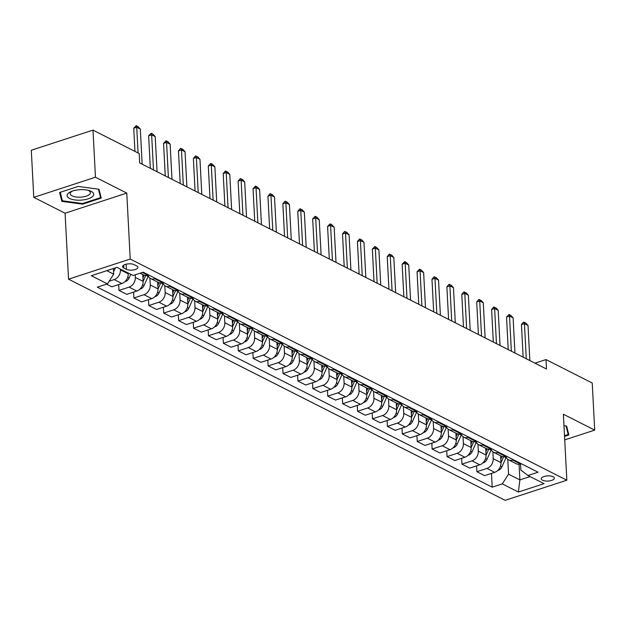<?xml version="1.0" encoding="UTF-8"?>
<svg xmlns="http://www.w3.org/2000/svg" width="626" height="626" viewBox="0 0 626 626"><rect width="100%" height="100%" fill="white"/><g stroke="black" fill="none" stroke-linecap="round" stroke-linejoin="round"><path stroke-width="0.94" d="M553.134 476.73A6.565 2.582 177 0 0 545.723 476.112A6.565 2.582 177 0 0 541.24 478.82A6.565 2.582 177 0 0 542.46 480.212A6.565 2.582 177 0 0 549.863 480.838A6.565 2.582 177 0 0 554.354 478.131A6.565 2.582 177 0 0 553.134 476.73M68.539 279.173L505.159 500.33L566.843 480.205L130.224 259.047L68.539 279.173L65.081 213.216L126.773 193.09L95.457 177.228L33.773 197.354L65.081 213.216M33.773 197.354L31.3 150.24L92.984 130.114L95.457 177.228M92.984 130.114L139.215 153.534L139.708 162.956L546.498 369.004L546.005 359.582L534.987 363.174M123.784 268.006L126.413 269.329A6.362 2.504 177 0 0 133.581 269.931A6.362 2.504 177 0 0 137.931 267.31A6.362 2.504 177 0 0 136.75 265.956L134.12 264.634A6.362 2.504 177 0 0 126.953 264.031A6.362 2.504 177 0 0 122.602 266.653A6.362 2.504 177 0 0 123.784 268.006L123.635 265.181M106.796 270.667L113.697 274.157L107.422 283.875L97.335 287.162L492.2 487.177L491.48 473.397M107.422 283.875L91.318 275.714L116.992 267.341L133.095 275.495L143.182 272.208L538.047 472.215L527.961 475.51L544.064 483.663L518.391 492.044L502.287 483.882L492.2 487.177M564.73 439.89L594.7 430.109L592.227 383.002L546.005 359.582M594.7 430.109L563.384 414.248L566.843 480.205M126.773 193.09L130.224 259.047M527.961 475.51L520.895 470.142L520.566 463.905M519.071 464.249L519.893 479.907L530.089 476.582M113.4 268.507L113.697 274.157M120.395 269.063L120.442 269.869A8.208 6.229 116.9 0 1 114.167 279.587L109.135 281.23M128.15 272.991L128.189 273.797A8.208 6.229 116.9 0 1 121.921 283.515L111.835 286.802L106.584 284.149M135.216 274.806L135.349 277.428A8.208 6.229 116.9 0 1 129.073 287.138L118.987 290.433L118.682 284.572M142.751 274.548L143.104 281.348A8.208 6.229 116.9 0 1 136.828 291.067L126.742 294.353L118.987 290.433M149.904 278.077L150.263 284.979A8.208 6.229 116.9 0 1 143.988 294.69L133.901 297.984L133.596 292.123M157.658 282.099L158.018 288.907A8.208 6.229 116.9 0 1 151.742 298.618L141.656 301.912L133.901 297.984M164.81 285.628L165.178 292.53A8.208 6.229 116.9 0 1 158.902 302.241L148.816 305.535L148.511 299.674M172.573 289.65L172.925 296.458A8.208 6.229 116.9 0 1 166.657 306.169L156.57 309.463L148.816 305.535M179.725 293.179L180.085 300.081A8.208 6.229 116.9 0 1 173.809 309.8L163.722 313.086L163.417 307.225M187.487 297.201L187.839 304.009A8.208 6.229 116.9 0 1 181.563 313.728L171.477 317.014L163.722 313.086M194.639 300.738L194.999 307.64A8.208 6.229 116.9 0 1 188.723 317.351L178.637 320.645L178.332 314.784M202.394 304.76L202.754 311.568A8.208 6.229 116.9 0 1 196.478 321.279L186.391 324.573L178.637 320.645M209.546 308.289L209.906 315.191A8.208 6.229 116.9 0 1 203.638 324.902L193.551 328.196L193.238 322.335M217.308 312.311L217.66 319.119A8.208 6.229 116.9 0 1 211.392 328.83L201.306 332.124L193.551 328.196M224.46 315.84L224.82 322.742A8.208 6.229 116.9 0 1 218.544 332.461L208.458 335.747L208.153 329.886M232.215 319.863L232.575 326.67A8.208 6.229 116.9 0 1 226.299 336.389L216.213 339.675L208.458 335.747M239.375 323.392L239.735 330.293A8.208 6.229 116.9 0 1 233.459 340.012L223.372 343.298L223.067 337.437M247.129 327.421L247.489 334.221A8.208 6.229 116.9 0 1 241.213 343.94L231.127 347.227L223.372 343.298M254.281 330.951L254.641 337.852A8.208 6.229 116.9 0 1 248.373 347.563L238.287 350.857L237.974 344.996M262.044 334.973L262.396 341.78A8.208 6.229 116.9 0 1 256.128 351.491L246.041 354.785L238.287 350.857M269.196 338.502L269.556 345.403A8.208 6.229 116.9 0 1 263.28 355.114L253.194 358.408L252.888 352.548M276.95 342.524L277.31 349.331A8.208 6.229 116.9 0 1 271.035 359.042L260.948 362.337L253.194 358.408M284.11 346.053L284.47 352.954A8.208 6.229 116.9 0 1 278.194 362.673L268.108 365.96L267.803 360.099M291.865 350.075L292.225 356.883A8.208 6.229 116.9 0 1 285.949 366.601L275.863 369.888L268.108 365.96M299.017 353.612L299.377 360.513A8.208 6.229 116.9 0 1 293.109 370.224L283.022 373.519L282.709 367.658M306.779 357.634L307.131 364.434A8.208 6.229 116.9 0 1 300.863 374.152L290.777 377.439L283.022 373.519M313.931 361.163L314.291 368.065A8.208 6.229 116.9 0 1 308.015 377.775L297.929 381.07L297.624 375.209M321.686 365.185L322.046 371.993A8.208 6.229 116.9 0 1 315.77 381.704L305.684 384.998L297.929 381.07M328.838 368.714L329.206 375.616A8.208 6.229 116.9 0 1 322.93 385.326L312.844 388.621L312.538 382.76M336.6 372.736L336.96 379.544A8.208 6.229 116.9 0 1 330.685 389.255L320.598 392.549L312.844 388.621M343.752 376.265L344.112 383.167A8.208 6.229 116.9 0 1 337.844 392.885L327.758 396.172L327.445 390.311M351.515 380.287L351.867 387.095A8.208 6.229 116.9 0 1 345.599 396.814L335.513 400.1L327.758 396.172M358.667 383.824L359.027 390.726A8.208 6.229 116.9 0 1 352.751 400.437L342.665 403.731L342.359 397.87M366.421 387.846L366.781 394.654A8.208 6.229 116.9 0 1 360.506 404.365L350.419 407.659L342.665 403.731M373.573 391.375L373.941 398.277A8.208 6.229 116.9 0 1 367.665 407.988L357.579 411.282L357.274 405.421M381.336 395.397L381.696 402.205A8.208 6.229 116.9 0 1 375.42 411.916L365.334 415.21L357.579 411.282M388.488 398.926L388.848 405.828A8.208 6.229 116.9 0 1 382.58 415.547L372.493 418.833L372.18 412.972M396.25 402.948L396.602 409.756A8.208 6.229 116.9 0 1 390.334 419.475L380.248 422.761L372.493 418.833M403.402 406.485L403.762 413.379A8.208 6.229 116.9 0 1 397.487 423.098L387.4 426.384L387.095 420.523M411.157 410.507L411.517 417.307A8.208 6.229 116.9 0 1 405.241 427.026L395.155 430.312L387.4 426.384M418.309 414.036L418.677 420.938A8.208 6.229 116.9 0 1 412.401 430.649L402.315 433.943L402.009 428.082M426.071 418.058L426.431 424.866A8.208 6.229 116.9 0 1 420.156 434.577L410.069 437.871L402.315 433.943M433.223 421.588L433.583 428.489A8.208 6.229 116.9 0 1 427.315 438.2L417.229 441.494L416.916 435.633M440.986 425.61L441.338 432.417A8.208 6.229 116.9 0 1 435.062 442.128L424.976 445.422L417.229 441.494M448.138 429.139L448.498 436.04A8.208 6.229 116.9 0 1 442.222 445.759L432.136 449.045L431.83 443.185M455.892 433.161L456.252 439.968A8.208 6.229 116.9 0 1 449.977 449.687L439.89 452.974L432.136 449.045M463.044 436.698L463.412 443.599A8.208 6.229 116.9 0 1 457.137 453.31L447.05 456.604L446.745 450.743M470.807 440.72L471.167 447.527A8.208 6.229 116.9 0 1 464.891 457.238L454.805 460.533L447.05 456.604M477.959 444.249L478.319 451.15A8.208 6.229 116.9 0 1 472.051 460.861L461.965 464.156L461.652 458.295M485.721 448.271L486.073 455.079A8.208 6.229 116.9 0 1 479.798 464.789L469.711 468.084L461.965 464.156M492.873 451.8L493.233 458.702A8.208 6.229 116.9 0 1 486.958 468.42L476.871 471.707L476.566 465.846M500.628 455.822L500.988 462.63A8.208 6.229 116.9 0 1 494.712 472.34L484.626 475.635L476.871 471.707M507.78 459.351L508.562 474.172L519.893 479.907L518.391 492.044M148.432 274.861L147.595 275.135A8.208 6.229 116.9 0 1 143.487 274.924L140.107 273.21M155.584 278.484L154.755 278.758A8.208 6.229 116.9 0 1 150.647 278.547A8.208 6.229 116.9 0 1 147.939 275.017M163.339 282.412L162.502 282.686A8.208 6.229 116.9 0 1 158.401 282.475L150.647 278.547M170.499 286.043L169.662 286.317A8.208 6.229 116.9 0 1 165.561 286.098A8.208 6.229 116.9 0 1 162.854 282.576M178.254 289.971L177.416 290.237A8.208 6.229 116.9 0 1 173.316 290.026L165.561 286.098M185.413 293.594L184.576 293.868A8.208 6.229 116.9 0 1 180.468 293.649A8.208 6.229 116.9 0 1 177.768 290.128M193.168 297.522L192.331 297.796A8.208 6.229 116.9 0 1 188.223 297.577L180.468 293.649M200.32 301.145L199.491 301.419A8.208 6.229 116.9 0 1 195.382 301.208A8.208 6.229 116.9 0 1 192.675 297.679M208.075 305.073L207.237 305.347A8.208 6.229 116.9 0 1 203.137 305.136L195.382 301.208M215.234 308.704L214.397 308.97A8.208 6.229 116.9 0 1 210.297 308.759A8.208 6.229 116.9 0 1 207.589 305.23M222.989 312.624L222.152 312.898A8.208 6.229 116.9 0 1 218.051 312.687L210.297 308.759M230.149 316.255L229.312 316.529A8.208 6.229 116.9 0 1 225.203 316.31A8.208 6.229 116.9 0 1 222.504 312.789M237.903 320.183L237.066 320.457A8.208 6.229 116.9 0 1 232.958 320.238L225.203 316.31M245.056 323.806L244.218 324.08A8.208 6.229 116.9 0 1 240.118 323.869A8.208 6.229 116.9 0 1 237.41 320.34M252.81 327.734L251.973 328.008A8.208 6.229 116.9 0 1 247.873 327.789L240.118 323.869M259.97 331.357L259.133 331.631A8.208 6.229 116.9 0 1 255.032 331.42A8.208 6.229 116.9 0 1 252.325 327.891M267.725 335.286L266.887 335.559A8.208 6.229 116.9 0 1 262.787 335.348L255.032 331.42M274.884 338.916L274.047 339.182A8.208 6.229 116.9 0 1 269.939 338.971A8.208 6.229 116.9 0 1 267.239 335.45M282.631 342.845L281.802 343.111A8.208 6.229 116.9 0 1 277.694 342.899L269.939 338.971M289.791 346.468L288.954 346.741A8.208 6.229 116.9 0 1 284.853 346.522A8.208 6.229 116.9 0 1 282.146 343.001M297.546 350.396L296.708 350.67A8.208 6.229 116.9 0 1 292.608 350.45L284.853 346.522M304.705 354.019L303.868 354.293A8.208 6.229 116.9 0 1 299.768 354.081A8.208 6.229 116.9 0 1 297.06 350.552M312.46 357.947L311.623 358.221A8.208 6.229 116.9 0 1 307.515 358.009L299.768 354.081M319.612 361.57L318.783 361.844A8.208 6.229 116.9 0 1 314.675 361.632A8.208 6.229 116.9 0 1 311.975 358.103M327.367 365.498L326.537 365.772A8.208 6.229 116.9 0 1 322.429 365.561L314.675 361.632M334.527 369.129L333.689 369.403A8.208 6.229 116.9 0 1 329.589 369.183A8.208 6.229 116.9 0 1 326.882 365.662M342.281 373.057L341.444 373.331A8.208 6.229 116.9 0 1 337.344 373.112L329.589 369.183M349.441 376.68L348.604 376.954A8.208 6.229 116.9 0 1 344.496 376.735A8.208 6.229 116.9 0 1 341.796 373.213M357.196 380.608L356.358 380.882A8.208 6.229 116.9 0 1 352.25 380.663L344.496 376.735M364.348 384.231L363.518 384.505A8.208 6.229 116.9 0 1 359.41 384.294A8.208 6.229 116.9 0 1 356.71 380.764M372.102 388.159L371.273 388.433A8.208 6.229 116.9 0 1 367.165 388.222L359.41 384.294M379.262 391.79L378.425 392.056A8.208 6.229 116.9 0 1 374.325 391.845A8.208 6.229 116.9 0 1 371.617 388.323M387.017 395.718L386.179 395.984A8.208 6.229 116.9 0 1 382.079 395.773L374.325 391.845M394.177 399.341L393.339 399.615A8.208 6.229 116.9 0 1 389.231 399.396A8.208 6.229 116.9 0 1 386.532 395.875M401.931 403.269L401.094 403.543A8.208 6.229 116.9 0 1 396.986 403.324L389.231 399.396M409.083 406.892L408.254 407.166A8.208 6.229 116.9 0 1 404.146 406.955A8.208 6.229 116.9 0 1 401.446 403.426M416.838 410.82L416.008 411.094A8.208 6.229 116.9 0 1 411.9 410.883L404.146 406.955M423.998 414.443L423.16 414.717A8.208 6.229 116.9 0 1 419.06 414.506A8.208 6.229 116.9 0 1 416.353 410.977M431.752 418.371L430.915 418.645A8.208 6.229 116.9 0 1 426.815 418.434L419.06 414.506M438.912 422.002L438.075 422.276A8.208 6.229 116.9 0 1 433.967 422.057A8.208 6.229 116.9 0 1 431.267 418.536M446.667 425.93L445.829 426.196A8.208 6.229 116.9 0 1 441.721 425.985L433.967 422.057M453.819 429.553L452.989 429.827A8.208 6.229 116.9 0 1 448.881 429.608A8.208 6.229 116.9 0 1 446.182 426.087M461.573 433.482L460.744 433.755A8.208 6.229 116.9 0 1 456.636 433.536L448.881 429.608M468.733 437.105L467.896 437.378A8.208 6.229 116.9 0 1 463.796 437.167A8.208 6.229 116.9 0 1 461.088 433.638M476.488 441.033L475.65 441.307A8.208 6.229 116.9 0 1 471.55 441.095L463.796 437.167M483.648 444.656L482.81 444.93A8.208 6.229 116.9 0 1 478.702 444.718A8.208 6.229 116.9 0 1 476.003 441.189M491.402 448.584L490.565 448.858A8.208 6.229 116.9 0 1 486.457 448.646L478.702 444.718M498.554 452.215L497.725 452.488A8.208 6.229 116.9 0 1 493.617 452.269A8.208 6.229 116.9 0 1 490.909 448.748M506.309 456.143L505.479 456.417A8.208 6.229 116.9 0 1 501.371 456.197L493.617 452.269M513.469 459.766L512.631 460.04A8.208 6.229 116.9 0 1 508.531 459.82A8.208 6.229 116.9 0 1 505.824 456.299M502.287 483.882L508.562 474.172M521.223 463.694L520.386 463.968A8.208 6.229 116.9 0 1 516.286 463.749L508.531 459.82M61.841 201.361L82.64 204.162L101.216 198.098L98.994 189.24L78.195 186.438L59.619 192.495L61.841 201.361L61.653 197.832M564.542 436.377L568.854 434.968L566.632 426.11L563.987 425.75M82.609 203.489L82.64 204.162M138.08 152.955L136.734 127.258L133.737 128.236L136.249 125.669L138.041 126.569L140.318 129.066L142.157 164.192M134.95 151.367L133.737 128.236M140.318 129.066L136.734 127.258L136.249 125.669M113.564 271.637A5.438 4.124 -63.1 0 0 114.237 270.448L115.38 267.865M153.487 169.936L151.649 134.809L148.644 135.787L151.163 133.221L152.955 134.128L155.225 136.617L157.063 171.743M150.35 168.347L148.644 135.787M155.225 136.617L151.649 134.809L151.163 133.221M168.402 177.487L166.555 142.36L163.558 143.338L166.078 140.772L167.862 141.679L170.139 144.176L171.978 179.302M165.264 175.898L163.558 143.338M170.139 144.176L166.555 142.36L166.078 140.772M183.308 185.038L181.47 149.911L178.473 150.889L180.484 148.487L182.776 149.231L185.046 151.727L186.892 186.853M180.178 183.449L178.473 150.889M185.046 151.727L181.47 149.911L180.984 148.323M125.13 281.489L125.654 281.434A5.438 4.124 -63.1 0 0 129.144 277.999L130.779 274.321M128.197 273.883L128.51 273.171M140.036 289.04L140.568 288.985A5.438 4.124 -63.1 0 0 144.058 285.55L148.127 276.395A15.697 11.91 -63.1 0 0 148.292 276.003M143.111 281.434L145.772 275.44M144.129 275.19L142.924 277.905M154.951 296.599L155.475 296.536A5.438 4.124 -63.1 0 0 158.973 293.109L163.034 283.946A15.697 11.91 -63.1 0 0 163.206 283.555M158.018 288.993L160.679 282.999M159.043 282.741L157.838 285.456M198.223 192.597L196.384 157.47L193.379 158.448L195.398 156.038L197.691 156.782L199.96 159.278L201.799 194.404M195.085 191.008L193.379 158.448M199.96 159.278L196.384 157.47L195.899 155.882M169.857 304.15L170.389 304.095A5.438 4.124 -63.1 0 0 173.879 300.66L177.948 291.505A15.697 11.91 -63.1 0 0 178.12 291.106M172.933 296.544L175.593 290.55M173.95 290.292L172.745 293.007M92.531 196.556A13.342 5.243 177 0 0 89.142 190.57A13.342 5.243 177 0 0 71.247 191.509A13.342 5.243 177 0 0 68.265 193.285A13.342 5.243 177 0 0 74.893 199.944A13.342 5.243 177 0 0 92.531 196.556M72.452 191.055A10.102 3.975 177 0 0 71.121 191.963A10.102 3.975 177 0 0 70.222 193.731A10.102 3.975 177 0 0 78.273 197.19A10.102 3.975 177 0 0 89.495 194.443A10.102 3.975 177 0 0 90.394 192.675A10.102 3.975 177 0 0 87.898 190.249M98.423 189.162L100.551 197.636L82.554 203.505L62.397 200.797L60.268 192.284M100.41 194.866L100.551 197.636M566.06 426.032L568.181 434.507L564.511 435.704M568.04 431.737L568.181 434.507M213.137 200.148L211.291 165.021L208.294 166L210.813 163.433L212.597 164.341L214.875 166.837L216.713 201.963M210 198.559L208.294 166M214.875 166.837L211.291 165.021L210.813 163.433M228.044 207.699L226.205 172.573L223.208 173.551L225.219 171.148L227.512 171.892L229.781 174.388L231.628 209.514M224.914 206.11L223.208 173.551M229.781 174.388L226.205 172.573L225.72 170.984M242.958 215.25L241.12 180.124L238.115 181.11L240.134 178.7L242.426 179.443L244.696 181.939L246.534 217.065M239.821 213.662L238.115 181.11M244.696 181.939L241.12 180.124L240.634 178.535M257.873 222.809L256.026 187.683L253.029 188.661L255.549 186.094L257.333 187.002L259.61 189.49L261.449 224.617M254.735 221.221L253.029 188.661M259.61 189.49L256.026 187.683L255.549 186.094M272.779 230.36L270.941 195.234L267.944 196.212L269.955 193.81L272.247 194.553L274.517 197.049L276.363 232.176M269.649 228.772L267.944 196.212M274.517 197.049L270.941 195.234L270.455 193.645M184.772 311.701L185.304 311.646A5.438 4.124 -63.1 0 0 188.794 308.211L192.855 299.056A15.697 11.91 -63.1 0 0 193.027 298.665M187.847 304.095L190.507 298.101M188.864 297.851L187.659 300.566M199.686 319.252L200.21 319.197A5.438 4.124 -63.1 0 0 203.708 315.77L207.769 306.607A15.697 11.91 -63.1 0 0 207.942 306.216M202.754 311.654L205.414 305.652M203.779 305.402L202.574 308.117M214.593 326.811L215.125 326.749A5.438 4.124 -63.1 0 0 218.615 323.321L222.684 314.158A15.697 11.91 -63.1 0 0 222.848 313.767M217.668 319.205L220.329 313.211M218.685 312.953L217.48 315.668M229.507 334.362L230.039 334.307A5.438 4.124 -63.1 0 0 233.529 330.872L237.59 321.717A15.697 11.91 -63.1 0 0 237.763 321.318M232.582 326.756L235.243 320.762M233.6 320.504L232.395 323.227M244.422 341.913L244.946 341.859A5.438 4.124 -63.1 0 0 248.444 338.423L252.505 329.268A15.697 11.91 -63.1 0 0 252.677 328.877M247.489 334.307L250.15 328.314M248.514 328.063L247.309 330.778M287.694 237.911L285.855 202.785L282.85 203.763L284.869 201.361L287.162 202.104L289.431 204.6L291.27 239.727M284.556 236.323L282.85 203.763M289.431 204.6L285.855 202.785L285.37 201.196M259.328 349.472L259.86 349.41A5.438 4.124 -63.1 0 0 263.35 345.982L267.419 336.819A15.697 11.91 -63.1 0 0 267.584 336.428M262.404 341.866L265.064 335.865M263.421 335.614L262.216 338.33M302.608 245.47L300.762 210.344L297.765 211.322L299.784 208.912L302.068 209.655L304.346 212.151L306.184 247.278M299.471 243.882L297.765 211.322M304.346 212.151L300.762 210.344L300.277 208.755M274.243 357.023L274.775 356.961A5.438 4.124 -63.1 0 0 278.265 353.534L282.326 344.378A15.697 11.91 -63.1 0 0 282.498 343.979M277.318 349.418L279.978 343.424M278.335 343.165L277.13 345.881M317.515 253.021L315.676 217.895L312.679 218.873L315.191 216.306L316.983 217.214L319.252 219.703L321.099 254.829M314.385 251.433L312.679 218.873M319.252 219.703L315.676 217.895L315.191 216.306M289.157 364.575L289.681 364.52A5.438 4.124 -63.1 0 0 293.179 361.085L297.24 351.929A15.697 11.91 -63.1 0 0 297.413 351.538M292.225 356.969L294.885 350.975M293.25 350.716L292.045 353.44M332.429 260.572L330.591 225.446L327.586 226.424L330.105 223.858L331.89 224.765L334.167 227.261L336.005 262.388M329.292 258.984L327.586 226.424M334.167 227.261L330.591 225.446L330.105 223.858M304.064 372.126L304.596 372.071A5.438 4.124 -63.1 0 0 308.086 368.636L312.155 359.48A15.697 11.91 -63.1 0 0 312.319 359.089M307.139 364.528L309.8 358.526M308.156 358.275L306.951 360.991M347.344 268.124L345.497 232.997L342.5 233.983L344.519 231.573L346.804 232.316L349.081 234.813L350.92 269.939M344.206 266.535L342.5 233.983M349.081 234.813L345.497 232.997L345.012 231.409M318.978 379.685L319.503 379.622A5.438 4.124 -63.1 0 0 323 376.195L327.062 367.032A15.697 11.91 -63.1 0 0 327.234 366.64M322.054 372.079L324.714 366.085M323.071 365.827L321.866 368.542M362.251 275.683L360.412 240.556L357.407 241.534L359.426 239.124L361.718 239.868L363.988 242.364L365.834 277.49M359.121 274.094L357.407 241.534M363.988 242.364L360.412 240.556L359.927 238.968M333.893 387.236L334.417 387.181A5.438 4.124 -63.1 0 0 337.907 383.746L341.976 374.591A15.697 11.91 -63.1 0 0 342.148 374.191M336.96 379.63L339.621 373.636M337.985 373.378L336.78 376.093M377.165 283.234L375.326 248.107L372.321 249.085L374.841 246.519L376.625 247.426L378.902 249.923L380.741 285.049M374.027 281.645L372.321 249.085M378.902 249.923L375.326 248.107L374.841 246.519M392.079 290.785L390.233 255.658L387.236 256.637L389.255 254.234L391.54 254.978L393.817 257.474L395.655 292.6M388.942 289.196L387.236 256.637M393.817 257.474L390.233 255.658L389.748 254.07M406.986 298.336L405.147 263.21L402.142 264.195L404.662 261.621L406.454 262.529L408.723 265.025L410.57 300.151M403.848 296.755L402.142 264.195M408.723 265.025L405.147 263.21L404.662 261.621M421.901 305.895L420.062 270.768L417.057 271.747L419.577 269.18L421.361 270.088L423.638 272.576L425.477 307.702M418.763 304.306L417.057 271.747M423.638 272.576L420.062 270.768L419.577 269.18M436.815 313.446L434.968 278.32L431.971 279.298L433.982 276.895L436.275 277.639L438.552 280.135L440.391 315.261M433.677 311.858L431.971 279.298M438.552 280.135L434.968 278.32L434.483 276.731M451.722 320.997L449.883 285.871L446.878 286.849L448.897 284.447L451.19 285.19L453.459 287.686L455.305 322.813M448.584 319.409L446.878 286.849M453.459 287.686L449.883 285.871L449.398 284.282M466.636 328.556L464.797 293.43L461.792 294.408L463.811 291.998L466.096 292.741L468.373 295.237L470.212 330.364M463.498 326.968L461.792 294.408M468.373 295.237L464.797 293.43L464.312 291.841M481.543 336.107L479.704 300.981L476.707 301.959L478.718 299.557L481.011 300.3L483.288 302.796L485.127 337.923M478.413 334.519L476.707 301.959M483.288 302.796L479.704 300.981L479.219 299.392M496.457 343.658L494.618 308.532L491.613 309.51L493.632 307.108L495.925 307.851L498.194 310.347L500.033 345.474M493.319 342.07L491.613 309.51M498.194 310.347L494.618 308.532L494.133 306.943M511.372 351.209L509.533 316.083L506.528 317.069L509.048 314.495L510.832 315.402L513.109 317.898L514.948 353.025M508.234 349.621L506.528 317.069M513.109 317.898L509.533 316.083L509.048 314.495M526.278 358.768L524.439 323.642L521.442 324.62L523.453 322.218L525.746 322.953L528.023 325.45L529.862 360.576M523.148 357.18L521.442 324.62M528.023 325.45L524.439 323.642L523.954 322.054M348.799 394.787L349.331 394.732A5.438 4.124 -63.1 0 0 352.821 391.297L356.89 382.142A15.697 11.91 -63.1 0 0 357.055 381.75M351.875 387.181L354.535 381.187M352.892 380.937L351.687 383.652M363.714 402.338L364.238 402.283A5.438 4.124 -63.1 0 0 367.736 398.856L371.797 389.693A15.697 11.91 -63.1 0 0 371.969 389.302M366.781 394.74L369.45 388.738M367.806 388.488L366.601 391.203M378.628 409.897L379.153 409.834A5.438 4.124 -63.1 0 0 382.642 406.407L386.712 397.244A15.697 11.91 -63.1 0 0 386.884 396.853M381.696 402.291L384.356 396.297M382.721 396.039L381.516 398.754M393.535 417.448L394.067 417.393A5.438 4.124 -63.1 0 0 397.557 413.958L401.626 404.803A15.697 11.91 -63.1 0 0 401.79 404.404M396.61 409.842L399.271 403.848M397.627 403.59L396.422 406.313M408.449 424.999L408.974 424.944A5.438 4.124 -63.1 0 0 412.471 421.509L416.533 412.354A15.697 11.91 -63.1 0 0 416.705 411.963M411.517 417.393L414.185 411.399M412.542 411.149L411.337 413.864M423.364 432.558L423.888 432.496A5.438 4.124 -63.1 0 0 427.378 429.068L431.447 419.905A15.697 11.91 -63.1 0 0 431.619 419.514M426.431 424.952L429.092 418.95M427.456 418.7L426.243 421.415M438.27 440.109L438.803 440.055A5.438 4.124 -63.1 0 0 442.292 436.619L446.361 427.464A15.697 11.91 -63.1 0 0 446.526 427.065M441.346 432.503L444.006 426.509M442.363 426.251L441.158 428.966M453.185 447.66L453.709 447.606A5.438 4.124 -63.1 0 0 457.207 444.17L461.268 435.015A15.697 11.91 -63.1 0 0 461.44 434.624M456.252 440.055L458.921 434.061M457.277 433.81L456.072 436.525M468.099 455.212L468.624 455.157A5.438 4.124 -63.1 0 0 472.114 451.729L476.183 442.566A15.697 11.91 -63.1 0 0 476.355 442.175M471.167 447.613L473.827 441.612M472.192 441.361L470.979 444.077M483.006 462.77L483.538 462.708A5.438 4.124 -63.1 0 0 487.028 459.281L491.097 450.117A15.697 11.91 -63.1 0 0 491.261 449.726M486.081 455.165L488.742 449.171M487.098 448.912L485.893 451.628M497.92 470.322L498.445 470.267A5.438 4.124 -63.1 0 0 501.942 466.832L506.004 457.676A15.697 11.91 -63.1 0 0 506.176 457.277M500.988 462.716L503.656 456.722M502.013 456.464L500.808 459.187M128.189 273.797L120.442 269.869M143.104 281.348L135.349 277.428M158.018 288.907L150.263 284.979M172.925 296.458L165.178 292.53M187.839 304.009L180.085 300.081M202.754 311.568L194.999 307.64M217.66 319.119L209.906 315.191M232.575 326.67L224.82 322.742M247.489 334.221L239.735 330.293M262.396 341.78L254.641 337.852M277.31 349.331L269.556 345.403M292.225 356.883L284.47 352.954M307.131 364.434L299.377 360.513M322.046 371.993L314.291 368.065M336.96 379.544L329.206 375.616M351.867 387.095L344.112 383.167M366.781 394.654L359.027 390.726M381.696 402.205L373.941 398.277M396.602 409.756L388.848 405.828M411.517 417.307L403.762 413.379M426.431 424.866L418.677 420.938M441.338 432.417L433.583 428.489M456.252 439.968L448.498 436.04M471.167 447.527L463.412 443.599M486.073 455.079L478.319 451.15M500.988 462.63L493.233 458.702M121.921 283.515L114.167 279.587M147.595 275.135L142.345 272.474M162.502 282.686L154.755 278.758M136.828 291.067L129.073 287.138M177.416 290.237L169.662 286.317M151.742 298.618L143.988 294.69M192.331 297.796L184.576 293.868M166.657 306.169L158.902 302.241M207.237 305.347L199.491 301.419M181.563 313.728L173.809 309.8M222.152 312.898L214.397 308.97M196.478 321.279L188.723 317.351M237.066 320.457L229.312 316.529M211.392 328.83L203.638 324.902M251.973 328.008L244.218 324.08M226.299 336.389L218.544 332.461M266.887 335.559L259.133 331.631M241.213 343.94L233.459 340.012M281.802 343.111L274.047 339.182M256.128 351.491L248.373 347.563M296.708 350.67L288.954 346.741M271.035 359.042L263.28 355.114M311.623 358.221L303.868 354.293M285.949 366.601L278.194 362.673M326.537 365.772L318.783 361.844M300.863 374.152L293.109 370.224M341.444 373.331L333.689 369.403M315.77 381.704L308.015 377.775M356.358 380.882L348.604 376.954M330.685 389.255L322.93 385.326M371.273 388.433L363.518 384.505M345.599 396.814L337.844 392.885M386.179 395.984L378.425 392.056M360.506 404.365L352.751 400.437M401.094 403.543L393.339 399.615M375.42 411.916L367.665 407.988M416.008 411.094L408.254 407.166M390.334 419.475L382.58 415.547M430.915 418.645L423.16 414.717M405.241 427.026L397.487 423.098M445.829 426.196L438.075 422.276M420.156 434.577L412.401 430.649M460.744 433.755L452.989 429.827M435.062 442.128L427.315 438.2M475.65 441.307L467.896 437.378M449.977 449.687L442.222 445.759M490.565 448.858L482.81 444.93M464.891 457.238L457.137 453.31M505.479 456.417L497.725 452.488M479.798 464.789L472.051 460.861M520.386 463.968L512.631 460.04M494.712 472.34L486.958 468.42M126.139 264.195L126.413 269.329M113.478 270.064L114.237 270.448M127.712 277.271L129.144 277.999M146.202 275.424L148.127 276.395M142.618 284.822L144.058 285.55M161.117 282.975L163.034 283.946M157.533 292.381L158.973 293.109M176.023 290.527L177.948 291.505M172.44 299.932L173.879 300.66M190.938 298.078L192.855 299.056M187.354 307.483L188.794 308.211M205.852 305.637L207.769 306.607M202.268 315.034L203.708 315.77M220.759 313.188L222.684 314.158M217.175 322.593L218.615 323.321M235.673 320.739L237.59 321.717M232.09 330.145L233.529 330.872M250.588 328.298L252.505 329.268M247.004 337.696L248.444 338.423M265.494 335.849L267.419 336.819M261.911 345.255L263.35 345.982M280.409 343.4L282.326 344.378M276.825 352.806L278.265 353.534M295.315 350.951L297.24 351.929M291.739 360.357L293.179 361.085M310.23 358.51L312.155 359.48M306.646 367.908L308.086 368.636M325.144 366.061L327.062 367.032M321.561 375.467L323 376.195M340.051 373.612L341.976 374.591M336.475 383.018L337.907 383.746M354.965 381.171L356.89 382.142M351.382 390.569L352.821 391.297M369.88 388.723L371.797 389.693M366.296 398.12L367.736 398.856M384.787 396.274L386.712 397.244M381.211 405.679L382.642 406.407M399.701 403.825L401.626 404.803M396.117 413.23L397.557 413.958M414.615 411.384L416.533 412.354M411.032 420.782L412.471 421.509M429.522 418.935L431.447 419.905M425.946 428.34L427.378 429.068M444.437 426.486L446.361 427.464M440.853 435.892L442.292 436.619M459.351 434.037L461.268 435.015M455.767 443.443L457.207 444.17M474.258 441.596L476.183 442.566M470.682 450.994L472.114 451.729M489.172 449.147L491.097 450.117M485.588 458.553L487.028 459.281M504.087 456.698L506.004 457.676M500.503 466.104L501.942 466.832"/></g></svg>
